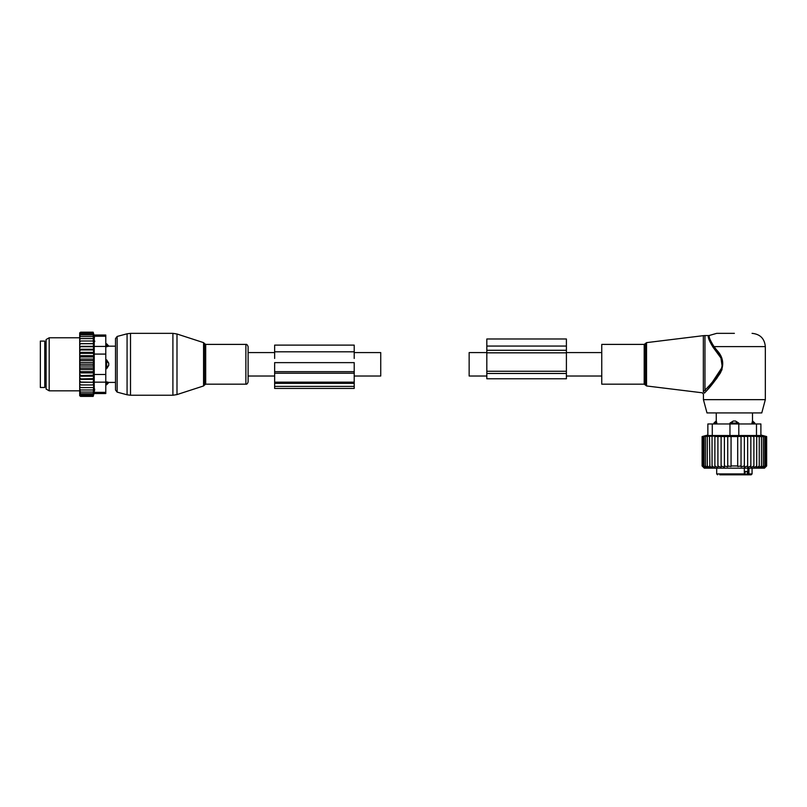 <?xml version="1.0" encoding="UTF-8"?>
<svg xmlns="http://www.w3.org/2000/svg" width="807" height="807" viewBox="0 0 807 807"><rect width="100%" height="100%" fill="white"/><g stroke="black" fill="none" stroke-linecap="round" stroke-linejoin="round"><path stroke-width="1.21" d="M486.823 376.012L469.149 376.012L469.149 352.578L486.823 352.578M354.212 352.578L380.733 352.578L380.733 376.012L354.212 376.012M204.413 343.479L203.566 342.632L203.566 385.958L204.413 385.1L204.413 343.479L205.684 344.397L245.873 344.397C246.639 344.064 247.386 344.811 248.112 346.647L248.112 364.29M601.76 384.182L601.76 344.397L644.198 344.397L644.198 384.182L601.76 384.182M734.38 333.352L716.697 333.352L734.38 333.352M765.329 399.657L703.432 399.657L706.993 412.922L761.768 412.922L765.329 399.657L765.329 346.607C764.542 338.557 760.113 334.138 752.063 333.352M703.341 391.819L704.955 390.084L704.955 335.561L703.341 335.662L703.341 391.819C701.919 393.12 701.919 393.12 703.341 391.819L704.461 393.09L705.974 391.496M716.555 349.885L715.789 350.52C722.668 357.017 724 364.361 719.804 372.552C714.225 380.158 709.272 385.998 704.955 390.084L706.165 391.274C710.301 386.997 715.052 380.884 720.409 372.925C724.434 364.371 723.143 356.684 716.555 349.885L714.034 346.607C709.726 339.757 708.274 336.005 709.676 335.359C708.243 335.853 709.696 339.606 714.034 346.607C709.726 339.757 708.274 336.005 709.676 335.359C708.243 335.853 709.696 339.606 714.034 346.607L713.156 347.393C708.738 340.181 707.346 336.237 708.98 335.561C707.315 336.085 708.717 340.029 713.156 347.393L720.933 358.015L722.285 367.084L712.46 381.993M708.677 336.61L708.617 337.346M704.461 393.09C703.099 394.452 703.099 394.452 704.461 393.09M722.114 359.206L722.003 369.677L716.747 378.443L706.165 391.274M738.798 423.09L735.5 421.022A3.541 2.461 90 0 1 736.841 423.09L738.798 423.09L738.798 423.968L760.9 423.968L760.9 435.528L760.9 423.968M716.808 423.968L716.293 421.022A3.541 2.542 90 0 0 714.901 423.09L716.808 423.09L716.293 421.022M714.871 436.052L702.11 436.557L707.86 435.023L707.86 423.968L729.962 423.968L729.962 423.09L733.26 421.022L735.5 421.022M753.859 423.968L753.859 423.09L751.953 423.09L752.467 421.022L751.953 423.968M744.316 471.49L747.282 471.49L747.282 473.921L745.123 474.809L751.176 474.809L748.846 474.809L749.007 468.171M730.829 474.809L745.123 474.809L745.123 471.49M720.217 474.809L724.968 474.809M728.519 474.809L729.276 474.809M741.28 474.809L744.316 473.921L744.316 468.171M719.783 474.809L742.914 474.809M747.817 468.171L747.817 473.921A0.888 0.625 90 0 0 748.442 474.809L748.846 474.809M713.913 423.968L713.913 423.09L714.901 423.09L714.901 423.968M731.919 423.968L731.919 423.09L736.841 423.09L736.841 423.968M733.26 421.022A3.541 2.461 -90 0 0 731.919 423.09L729.962 423.09M752.467 421.022A3.541 2.542 -90 0 1 753.859 423.09L754.848 423.09L752.507 420.881L752.507 412.922M753.889 467.848L756.714 465.962L756.714 436.557L753.889 436.052L753.889 467.848L753.889 465.962L750.853 467.707L750.853 436.093L753.889 436.557M764.693 467.878L766.65 465.962L766.65 436.557L764.693 436.052L766.438 436.557L766.438 465.962L764.693 467.878M756.714 465.962L756.623 467.878L759.246 465.962L758.842 467.878L761.445 465.962L760.749 467.878L763.281 465.962L762.302 467.878L764.743 465.962L763.493 467.878L765.793 465.962L764.29 467.878L766.438 465.962M712.046 436.557L712.046 465.962L714.871 467.848L714.871 465.962L717.907 467.707L717.907 465.962L721.105 467.475L721.105 465.962L724.404 467.182L724.404 465.962L727.722 466.829L727.722 465.962L731.061 466.486L731.061 465.962L737.699 465.962L737.699 466.486L741.038 465.962L741.038 466.829L744.357 465.962L744.357 467.182L747.655 465.962L747.655 467.475L750.853 465.962M702.11 436.557L702.11 465.962L704.319 468.171L764.441 468.171L766.65 465.962M766.438 436.557L756.714 436.557M765.793 465.962L765.793 436.557M764.743 465.962L764.743 436.557M763.281 465.962L763.281 436.557M761.445 465.962L761.445 436.557M759.246 465.962L759.246 436.557M750.853 436.557L747.655 436.153L747.655 465.962M747.655 436.557L744.357 436.234L744.357 465.962M744.357 436.557L741.038 436.325L741.038 465.962M741.038 436.557L737.699 436.426L737.699 465.962M737.699 436.557L731.061 436.557L731.061 465.962M731.061 436.557L727.722 436.557L727.722 465.962M727.722 436.557L724.404 436.557L724.404 465.962M724.404 436.557L721.105 436.557L721.105 465.962M721.105 436.557L717.907 436.557L717.907 465.962M717.907 436.557L714.871 436.557L714.871 465.962M756.482 423.968L756.482 435.528L738.798 435.528L738.798 423.968L729.962 423.968L729.962 435.528L707.86 435.528L707.86 423.968M702.322 436.557L702.322 465.962L704.067 467.878L702.11 465.962M702.322 465.962L704.471 467.878L702.958 465.962L702.958 436.557M704.017 436.557L704.017 465.962L705.268 467.878L702.958 465.962M705.479 436.557L705.479 465.962L706.458 467.878L704.017 465.962M707.315 436.557L707.315 465.962L708.011 467.878L705.479 465.962M709.514 436.557L709.908 467.878L707.315 465.962M709.514 465.962L712.137 467.878L712.046 465.962M756.482 435.528L760.9 435.528M729.962 435.528L738.798 435.528M566.403 352.83L566.403 378.776L486.823 378.776L486.823 352.83L566.403 352.83L566.403 338.99L486.823 338.99L486.823 346.062L566.403 346.062M486.823 352.83L486.823 346.062M248.112 346.647L248.112 381.943L248.112 376.012L274.642 376.012M105.778 343.822L106.655 343.822L108.864 346.173L115.502 346.173L115.502 338.597L115.502 389.983L115.502 382.417L108.864 382.417L106.655 384.757L106.655 383.769A3.541 2.542 0 0 0 108.723 382.387L106.655 381.872L106.655 383.769L105.778 383.769M40.35 375.416L40.35 387.501L44.768 387.501L44.768 341.089L40.35 341.089L40.35 375.416M105.778 381.872L108.723 382.387M106.655 343.822L106.655 346.717L108.723 346.203A3.541 2.542 180 0 0 106.655 344.821L105.778 344.821M105.778 359.872L106.655 359.872L106.655 368.718L108.723 365.41L108.723 363.17A3.541 2.461 180 0 0 106.655 361.839L105.778 361.839M105.778 346.717L108.723 346.203M106.655 359.872L108.723 363.17M105.778 368.718L106.655 368.718M79.691 389.993L79.691 388.873L80.579 389.993L79.691 389.993L80.579 392.041L79.691 392.041L80.579 393.705L79.691 393.705L80.579 394.986L79.711 394.986L80.579 396.388L79.691 395.682L79.691 394.048M93.693 359.075L93.178 360.588L93.693 362.545L79.691 362.545L79.691 359.075L93.693 359.075L93.178 332.191L93.985 335.036L105.778 335.036L105.778 393.554L93.985 393.554L93.178 396.388L93.693 384.959L79.691 384.959L79.691 388.873M79.691 384.959L79.691 370.685L80.579 371.664L93.178 371.664L93.693 372.915L93.178 375.225L79.691 375.669M93.693 362.545L93.178 364.29L93.693 369.515L79.691 369.515L79.691 370.685M79.691 369.515L79.691 367.104L80.579 368.002L93.178 368.002M93.693 366.035L79.691 366.035L79.691 367.104M79.691 366.035L79.691 363.493L80.579 364.29L93.178 364.29M79.691 362.545L79.691 363.493M79.691 359.075L79.691 356.351L80.579 356.926L93.178 356.926M79.691 334.532L80.579 333.604L79.711 333.604L80.579 332.191L79.691 332.908L79.691 356.351M79.691 393.705L79.691 392.727M79.691 392.041L79.691 391.012M79.691 387.582L80.579 387.582L79.691 386.392M93.178 387.582L80.579 387.582M93.693 384.959L79.691 384.909M79.691 383.678L80.579 384.858M79.691 382.266L93.693 382.266L93.178 384.858M93.693 382.266L79.691 382.054M79.691 380.712L80.579 381.872M79.691 379.33L93.693 379.33L93.178 381.872M93.693 379.33L93.178 378.644L79.691 378.957M79.691 377.525L80.579 378.644M79.691 376.203L93.693 376.203L93.178 378.644M93.693 376.203L93.178 375.225M79.691 374.176L80.579 375.225M93.693 372.915L79.691 372.915M79.691 372.229L80.579 371.664M79.691 368.688L80.579 368.002M79.691 365.087L80.579 364.29M93.178 360.588L80.579 360.588L79.691 361.475M79.691 359.892L80.579 360.588M79.691 357.905L80.579 356.926M79.691 354.414L80.579 353.365L79.691 352.911M79.691 351.055L80.579 349.945L79.691 349.633M79.691 347.867L80.579 346.717L79.691 346.536M79.691 344.902L80.579 343.721L79.691 343.681M79.691 342.198L80.579 340.998L79.691 340.998M79.691 339.707L80.579 338.587L79.691 338.587M79.691 336.549L80.579 336.549L79.691 337.578M79.691 334.885L80.579 334.885L79.691 335.853M93.178 332.716L80.579 332.716M93.178 332.191L80.579 332.191M93.178 396.388L80.579 396.388M93.178 395.874L80.579 395.874M93.178 394.986L80.579 394.986M94.722 341.008L94.722 341.593M94.459 337.699L94.227 336.297M94.661 389.055L94.459 390.911M105.778 374.498L94.217 374.498L94.217 336.216C93.915 334.643 93.915 334.643 94.217 336.216C93.915 334.643 93.915 334.643 94.217 336.216L105.778 336.216M46.1 385.998L46.1 339.555L49.187 337.77L49.187 390.82L46.1 389.024L46.1 385.998M94.217 374.498L94.217 382.155L105.778 382.155M94.217 382.155L94.217 392.363C93.915 393.937 93.915 393.937 94.217 392.363C93.915 393.937 93.915 393.937 94.217 392.363L105.778 392.363M93.178 333.604L80.579 333.604M93.693 369.515L93.178 371.664M93.178 389.993L80.579 389.993M93.178 392.041L80.579 392.041M93.178 393.705L80.579 393.705M93.178 334.885L80.579 334.885M93.178 336.549L80.579 336.549M93.178 338.587L80.579 338.587M93.178 340.998L80.579 340.998M93.693 343.631L79.691 343.631M93.178 343.721L80.579 343.721M93.693 346.324L79.691 346.324M93.178 346.717L80.579 346.717M93.693 349.249L79.691 349.249M93.178 349.945L80.579 349.945M93.693 352.377L79.691 352.377M93.178 353.365L80.579 353.365M93.693 355.665L79.691 355.665M274.642 386.371L274.642 383.386L354.212 383.386L354.212 388.439L274.642 388.439L274.642 386.371L354.212 386.371M274.642 383.386L274.642 382.155L354.212 382.155L354.212 383.386M274.642 373.248L354.212 373.248L354.212 362.625L274.642 362.625L274.642 382.155M354.212 373.248L354.212 382.155M354.212 358.459L354.212 345.124L274.642 345.124L274.642 351.802L354.212 351.802M274.642 358.459L274.642 351.802M646.538 385.958L645.449 385.07L645.449 343.51L646.538 342.632L646.538 385.958L702.272 392.797L703.432 394.109L703.432 399.657M714.034 346.607L765.329 346.607M747.282 473.921L752.063 473.921L751.176 474.809M717.584 474.809L716.697 473.921L744.316 473.921M712.278 423.968L712.278 435.528M486.823 350.288L566.403 350.288M486.823 373.47L566.403 373.47M486.823 371.26L566.403 371.26M176.995 393.362L176.995 394.583L172.9 395.238L172.9 333.352L176.995 333.997L176.995 393.362M172.9 333.352L130.512 333.352L130.512 395.238L172.9 395.238M205.684 344.397L205.684 384.182L245.873 384.182C246.801 384.414 247.547 383.668 248.112 381.943M130.512 333.352L127.072 333.795L127.072 394.784L117.136 392.121L115.502 389.983M245.873 344.397L245.873 384.182M127.072 333.795L117.136 336.458L117.136 392.121M44.768 342.632L45.656 343.52L45.656 385.07L44.768 385.958M105.778 366.751L106.655 366.751A3.541 2.461 0 0 0 108.723 365.41M105.778 354.081L94.217 354.081M105.778 346.425L94.217 346.425M274.642 371.684L354.212 371.684M601.76 376.012L566.403 376.012M601.76 352.578L566.403 352.578M248.112 352.578L274.642 352.578M646.538 342.632L703.341 335.662M645.449 385.07L644.198 384.182M645.449 343.51L644.198 344.397M704.955 335.561L708.98 335.561L716.697 333.352M713.913 423.09L716.253 420.881L716.253 412.922M752.063 473.921L752.063 468.171M716.697 473.921L716.697 468.171M754.848 423.968L754.848 423.09M760.9 435.023L766.65 436.557M203.566 385.958L176.995 394.583M203.566 342.632L176.995 333.997M204.413 385.1L205.684 384.182M117.136 336.458L115.502 338.597M130.512 395.238L127.072 394.784M105.778 384.757L106.655 384.757M79.691 337.77L49.187 337.77M79.691 390.82L49.187 390.82"/></g></svg>
